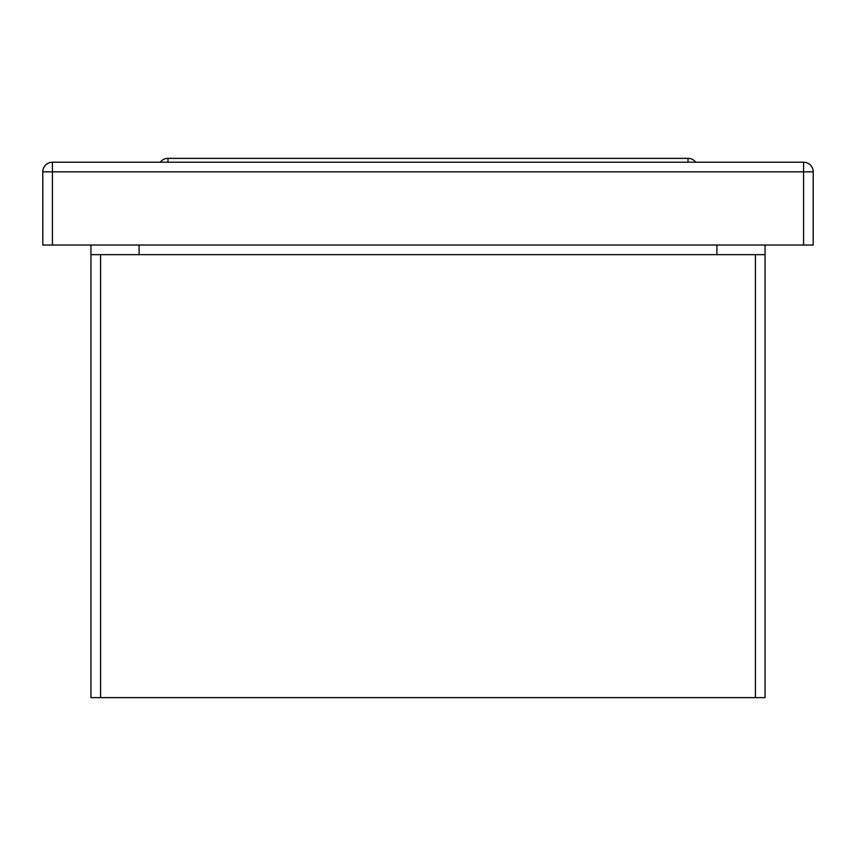 <?xml version="1.0" encoding="UTF-8"?>
<svg xmlns="http://www.w3.org/2000/svg" width="856" height="856" viewBox="0 0 856 856"><rect width="100%" height="100%" fill="white"/><g stroke="black" fill="none" stroke-linecap="round" stroke-linejoin="round"><path stroke-width="1.28" d="M688.01 162.212L688.01 158.36L167.99 158.36L167.99 162.212M688.01 158.36A9.63 9.63 0 0 1 695.714 162.212A9.63 9.63 0 0 0 688.01 158.36M160.286 162.212A9.63 9.63 0 0 1 167.99 158.36A9.63 9.63 0 0 0 160.286 162.212M755.42 697.64L765.05 697.64L765.05 254.66L755.42 254.66L755.42 697.64L90.95 697.64L90.95 254.66L755.42 254.66M90.95 245.03L90.95 254.66M139.1 245.03L139.1 254.66M716.9 245.03L716.9 254.66M765.05 245.03L765.05 254.66M803.57 245.03L803.57 171.842L813.2 171.842A9.63 9.63 0 0 0 803.57 162.212L52.43 162.212L52.43 171.842L803.57 171.842L803.57 162.212A9.63 9.63 0 0 1 813.2 171.842L813.2 245.03L42.8 245.03L42.8 171.842A9.63 9.63 0 0 1 52.43 162.212A9.63 9.63 0 0 0 42.8 171.842L52.43 171.842L52.43 245.03M100.58 254.66L100.58 697.64"/></g></svg>
